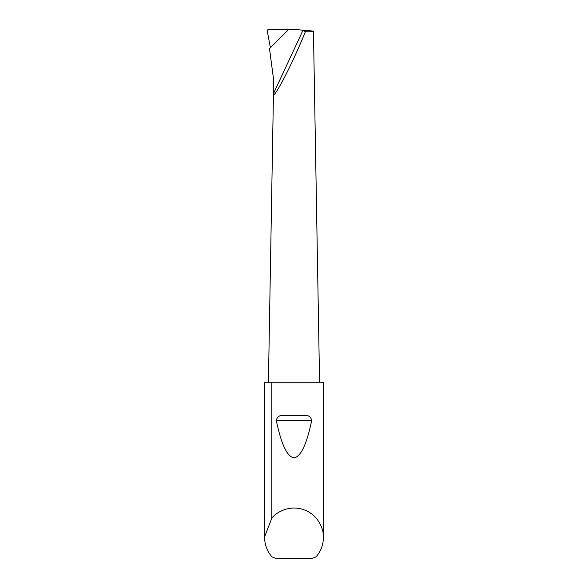 <?xml version="1.0" encoding="UTF-8"?>
<svg xmlns="http://www.w3.org/2000/svg" width="588" height="588" viewBox="0 0 588 588"><rect width="100%" height="100%" fill="white"/><g stroke="black" fill="none" stroke-linecap="round" stroke-linejoin="round"><path stroke-width="0.88" d="M312.904 31.458L313.448 31.105C313.279 31.664 310.589 31.892 305.37 31.781C300.938 42.85 292.089 62.762 284.467 77.476C276.794 91.882 273.126 97.27 273.457 93.624L273.692 80.321L269.502 48.65L270.392 47.599L267.128 30.297L268.268 29.407L294 29.4L313.448 31.105L319.578 382.2M283.166 415.444L304.834 415.444C308.796 415.194 311.067 416.943 311.64 420.692C306.708 444.403 300.828 456.78 294 457.817C287.172 456.78 281.292 444.403 276.36 420.692C276.933 416.943 279.204 415.194 283.166 415.444L304.834 415.444M271.825 518.131C277.271 511.126 291.023 504.747 304.305 509.899C317.711 514.735 323.885 528.575 323.4 537.432L323.4 382.2L271.825 382.2L271.825 518.131L264.607 536.844L264.607 382.2L271.825 382.2M323.4 537.432C323.304 544.782 320.872 551.25 316.087 556.836L311.765 558.6L276.235 558.6L271.913 556.836C267.128 551.25 264.696 544.782 264.6 537.432L264.6 382.2M305.37 31.781L303.041 30.194L273.457 93.624L268.422 382.2M269.502 48.65L288.752 29.4M307.906 31.811L308.612 31.811M264.6 537.432L264.607 536.844M270.392 47.599L288.473 29.518M276.36 420.692L311.64 420.692"/></g></svg>
